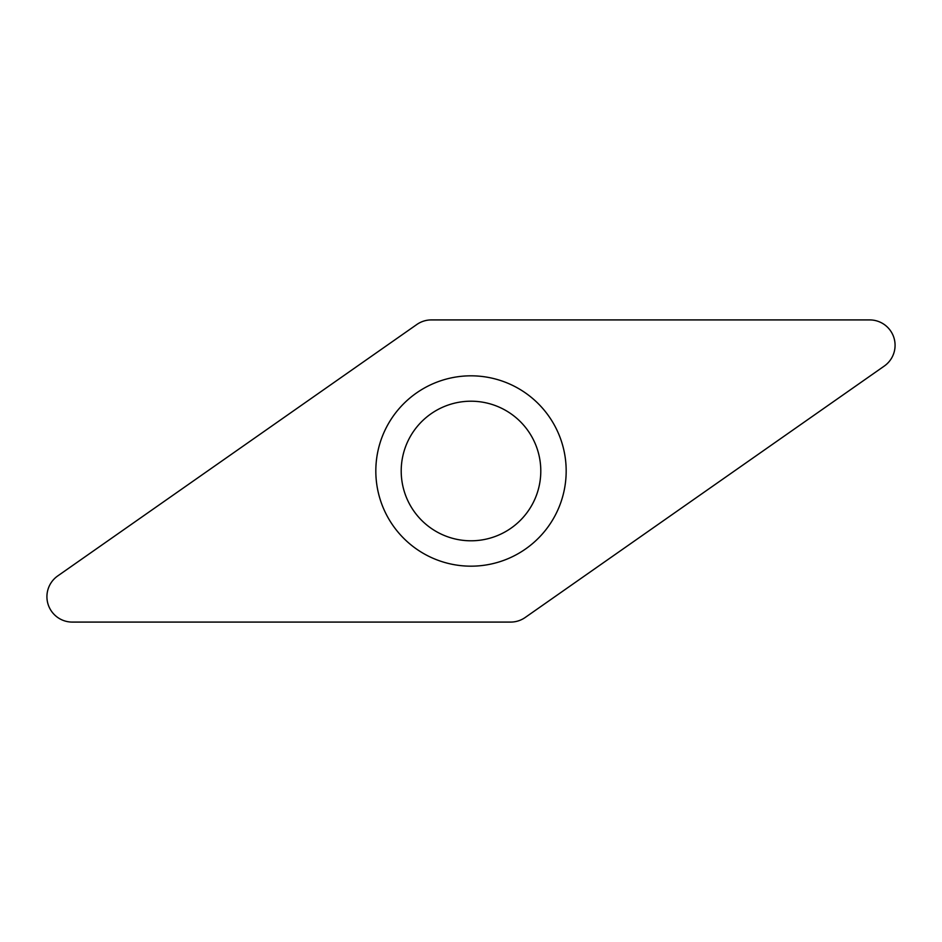 <?xml version="1.0" encoding="UTF-8"?>
<svg xmlns="http://www.w3.org/2000/svg" width="942" height="942" viewBox="0 0 942 942"><rect width="100%" height="100%" fill="white"/><g stroke="black" fill="none" stroke-linecap="round" stroke-linejoin="round"><path stroke-width="1.41" d="M869.69 319.915A25.375 25.375 0 0 1 884.244 366.085L525.189 617.493A25.375 25.375 0 0 1 510.635 622.085L72.31 622.085A25.375 25.375 0 0 1 57.756 575.915L416.811 324.507A25.375 25.375 0 0 1 431.365 319.915L869.69 319.915A25.375 25.375 0 0 1 884.244 366.085L525.189 617.493A25.375 25.375 0 0 1 510.635 622.085L72.31 622.085A25.375 25.375 0 0 1 57.756 575.915L416.811 324.507A25.375 25.375 0 0 1 431.365 319.915L869.69 319.915M561.773 442.387A95.177 95.177 0 0 0 442.387 380.227A95.177 95.177 0 0 0 380.227 499.613A95.177 95.177 0 0 0 499.613 561.773A95.177 95.177 0 0 0 561.773 442.387M537.564 450.017A69.79 69.79 0 0 0 450.017 404.436A69.79 69.79 0 0 0 404.436 491.983A69.79 69.79 0 0 0 491.983 537.564A69.79 69.79 0 0 0 537.564 450.017A69.79 69.79 0 0 0 450.017 404.436A69.79 69.79 0 0 0 404.436 491.983A69.79 69.79 0 0 0 491.983 537.564A69.79 69.79 0 0 0 537.564 450.017"/></g></svg>
